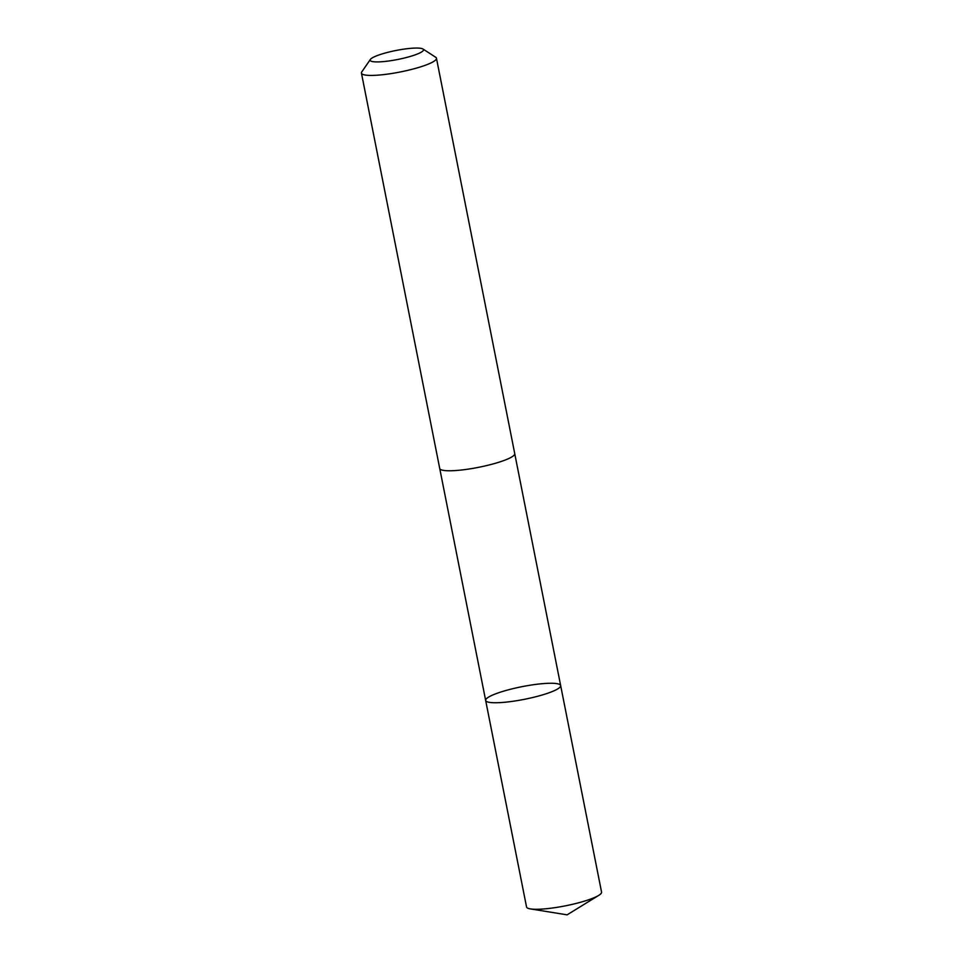 <?xml version="1.0" encoding="UTF-8"?>
<svg xmlns="http://www.w3.org/2000/svg" width="963" height="963" viewBox="0 0 963 963"><rect width="100%" height="100%" fill="white"/><g stroke="black" fill="none" stroke-linecap="round" stroke-linejoin="round"><path stroke-width="1.44" d="M488.385 697.224A38.231 6.44 168.8 0 1 529.734 685.283A38.231 6.44 168.8 0 1 560.659 685.572A38.231 6.44 168.8 0 1 524.414 699.319A38.231 6.44 168.8 0 1 485.653 700.426A38.231 6.44 168.8 0 1 488.385 697.224M526.544 906.965A38.243 6.44 -11.2 0 0 530.408 908.903A38.243 6.44 -11.2 0 0 565.305 905.858A38.243 6.44 -11.2 0 0 598.745 895.373A38.243 6.44 -11.2 0 0 598.842 895.313A38.243 6.44 -11.2 0 0 601.562 892.111L560.659 685.572A38.231 6.44 168.8 0 1 524.414 699.319A38.231 6.44 168.8 0 1 485.653 700.426L526.544 906.965M370.394 59.429L361.775 71.9A38.243 6.44 -11.2 0 0 361.438 73.092L439.718 468.451A38.243 6.44 -11.2 0 0 470.654 468.752A38.243 6.44 -11.2 0 0 512.015 456.811A38.243 6.44 -11.2 0 0 514.736 453.597L436.456 58.237A38.243 6.44 -11.2 0 0 435.685 57.262L422.974 49.017A27.205 4.586 -11.2 0 0 395.937 50.497A27.205 4.586 -11.2 0 0 370.394 59.429A27.205 4.586 -11.2 0 0 389.919 60.825A27.205 4.586 -11.2 0 0 421.577 51.99A27.205 4.586 -11.2 0 0 422.974 49.017M361.438 73.092A38.243 6.44 -11.2 0 0 392.374 73.393A38.243 6.44 -11.2 0 0 433.723 61.451A38.243 6.44 -11.2 0 0 436.456 58.237M530.408 908.903L567.087 914.85L598.745 895.373M439.766 468.632L485.653 700.426M514.76 453.79L560.659 685.572"/></g></svg>
